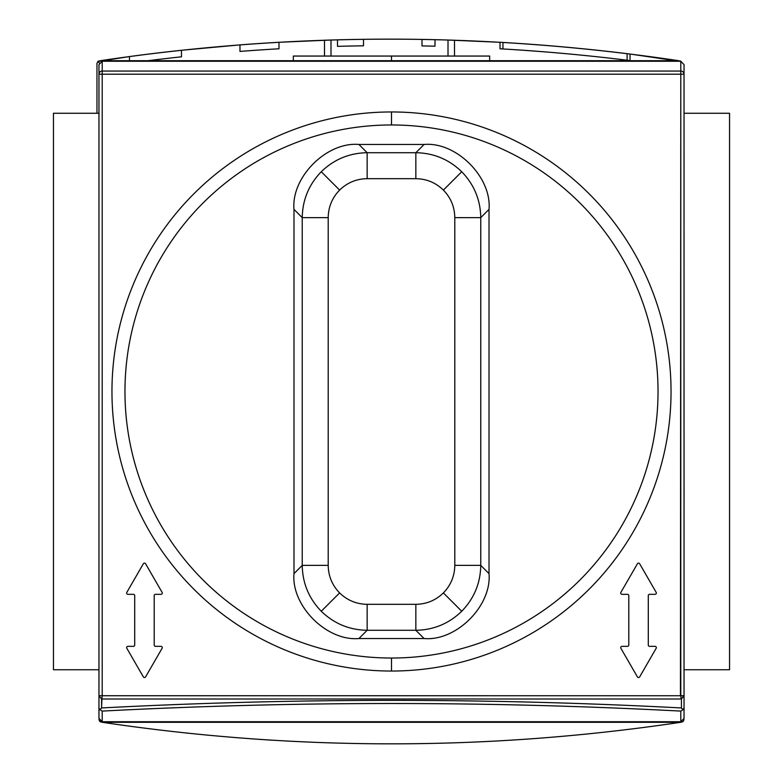 <?xml version="1.0" encoding="UTF-8"?>
<svg xmlns="http://www.w3.org/2000/svg" width="783" height="783" viewBox="0 0 783 783"><rect width="100%" height="100%" fill="white"/><g stroke="black" fill="none" stroke-linecap="round" stroke-linejoin="round"><path stroke-width="1.17" d="M729.55 113.261L684.039 113.261L729.55 113.261L729.55 669.739L684.039 669.739L729.55 669.739L729.55 113.261M98.961 113.261L53.45 113.261L53.45 669.739L53.45 113.261L98.961 113.261M98.961 669.739L53.45 669.739L98.961 669.739M293.331 60.692L293.331 56.053L489.669 56.053L489.669 60.692M269.812 740.052L271.73 740.17M681.827 722.122L680.603 722.308L683.158 721.505L684.039 719.548L683.158 721.505L680.603 722.308C487.868 751.014 295.132 751.014 102.397 722.308C295.132 751.014 487.868 751.014 680.603 722.308L681.827 722.122M102.397 722.308L99.842 721.505L98.961 719.548L99.842 721.505L100.273 721.084L99.842 721.505L102.397 722.308L680.603 722.308L102.397 722.308M455.52 742.803L456.509 742.764L455.52 742.803M328.929 742.842L327.48 742.803M186.334 733.025L187.088 733.113M545.908 45.434L520.206 43.535M97.846 61.495L99.558 63.208L97.846 61.495L99.177 60.878L129.469 56.562L97.846 61.495L96.965 63.452L96.965 113.261L96.965 63.452L97.846 61.495L100.4 60.692C293.136 31.986 485.871 31.986 678.607 60.692C485.871 31.986 293.136 31.986 100.4 60.692L98.394 61.133M681.161 61.495L630.041 54.037A1950.277 1950.277 0 0 0 500.014 42.282L454.512 40.236L454.512 56.053L454.512 40.236L448.013 40.031A1950.277 1950.277 0 0 0 337.493 39.845L337.493 46.344A1943.778 1943.778 0 0 1 363.498 45.825L363.498 39.326A1950.277 1950.277 0 0 0 337.493 39.845L337.493 46.344A1943.778 1943.778 0 0 1 363.498 45.825A1943.778 1943.778 0 0 0 337.493 46.344L337.493 39.845L337.493 46.344A1943.778 1943.778 0 0 1 363.498 45.825A1943.778 1943.778 0 0 0 337.493 46.344L337.493 39.845L337.493 46.344A1943.778 1943.778 0 0 1 363.498 45.825A1943.778 1943.778 0 0 0 337.493 46.344A1943.778 1943.778 0 0 1 363.498 45.825L363.498 39.326A1950.277 1950.277 0 0 0 337.493 39.845L337.493 46.344A1943.778 1943.778 0 0 1 363.498 45.825A1943.778 1943.778 0 0 0 337.493 46.344A1943.778 1943.778 0 0 1 363.498 45.825L363.498 39.326A1950.277 1950.277 0 0 0 337.493 39.845L337.493 46.344A1943.778 1943.778 0 0 1 363.498 45.825L363.498 39.326A1950.277 1950.277 0 0 0 337.493 39.845A1950.277 1950.277 0 0 0 330.994 40.031L324.495 40.236L324.495 56.053L324.495 40.236L330.994 40.031L278.983 42.282A1950.277 1950.277 0 0 0 239.98 44.885L239.98 51.414A1943.778 1943.778 0 0 1 278.983 48.791L278.983 42.282A1950.277 1950.277 0 0 0 239.98 44.885L239.98 51.414A1943.778 1943.778 0 0 1 278.983 48.791A1943.778 1943.778 0 0 0 239.98 51.414L239.98 44.885L239.98 51.414A1943.778 1943.778 0 0 1 278.983 48.791A1943.778 1943.778 0 0 0 239.98 51.414L239.98 44.885L239.98 51.414A1943.778 1943.778 0 0 1 278.983 48.791L278.983 42.282A1950.277 1950.277 0 0 0 239.98 44.885L239.98 51.414A1943.778 1943.778 0 0 1 278.983 48.791L278.983 42.282A1950.277 1950.277 0 0 0 239.98 44.885L239.98 51.414A1943.778 1943.778 0 0 1 278.983 48.791A1943.778 1943.778 0 0 0 239.98 51.414A1943.778 1943.778 0 0 1 278.983 48.791L278.983 42.282A1950.277 1950.277 0 0 0 239.98 44.885L181.47 50.278L181.47 56.816A1943.778 1943.778 0 0 0 148.114 60.692A1943.778 1943.778 0 0 1 181.47 56.816A1943.778 1943.778 0 0 0 148.114 60.692A1943.778 1943.778 0 0 1 181.47 56.816A1943.778 1943.778 0 0 0 148.114 60.692A1943.778 1943.778 0 0 1 181.47 56.816A1943.778 1943.778 0 0 0 148.114 60.692A1943.778 1943.778 0 0 1 181.47 56.816A1943.778 1943.778 0 0 0 148.114 60.692A1943.778 1943.778 0 0 1 181.47 56.816L181.47 50.278L239.98 44.885L239.98 51.414A1943.778 1943.778 0 0 1 278.983 48.791L278.983 42.282L330.994 40.031A1950.277 1950.277 0 0 1 422.008 39.424A1950.277 1950.277 0 0 1 435.005 39.679A1950.277 1950.277 0 0 0 422.008 39.424L422.008 45.923A1943.778 1943.778 0 0 1 435.005 46.187L435.005 39.679A1950.277 1950.277 0 0 0 422.008 39.424L422.008 45.923A1943.778 1943.778 0 0 1 435.005 46.187L435.005 39.679A1950.277 1950.277 0 0 0 422.008 39.424L422.008 45.923A1943.778 1943.778 0 0 1 435.005 46.187L435.005 39.679A1950.277 1950.277 0 0 0 422.008 39.424L422.008 45.923A1943.778 1943.778 0 0 1 435.005 46.187L435.005 39.679A1950.277 1950.277 0 0 1 448.013 40.031L500.014 42.282L500.014 48.791A1943.778 1943.778 0 0 1 630.041 60.594L630.041 54.037L680.339 61.015M448.013 40.031L454.512 40.236L448.013 40.031L448.013 56.053L448.013 40.031A1950.277 1950.277 0 0 0 435.005 39.679A1950.277 1950.277 0 0 0 422.008 39.424A1950.277 1950.277 0 0 1 435.005 39.679A1950.277 1950.277 0 0 0 422.008 39.424A1950.277 1950.277 0 0 1 435.005 39.679A1950.277 1950.277 0 0 0 422.008 39.424A1950.277 1950.277 0 0 1 435.005 39.679A1950.277 1950.277 0 0 0 422.008 39.424L422.008 45.923L422.008 39.424A1950.277 1950.277 0 0 0 330.994 40.031L330.113 40.05M450.705 40.109L452.055 40.158L450.705 40.109M181.47 56.816L181.47 50.278A1950.277 1950.277 0 0 0 129.469 56.562A1950.277 1950.277 0 0 1 181.47 50.278A1950.277 1950.277 0 0 0 129.469 56.562A1950.277 1950.277 0 0 1 181.47 50.278A1950.277 1950.277 0 0 0 129.469 56.562A1950.277 1950.277 0 0 1 181.47 50.278A1950.277 1950.277 0 0 0 129.469 56.562L129.469 60.692L129.469 56.562A1950.277 1950.277 0 0 1 181.47 50.278A1950.277 1950.277 0 0 0 129.469 56.562L129.469 60.692M502.94 48.967L502.94 42.448L502.94 48.967M627.114 53.675L627.114 60.232L627.114 53.675A1950.277 1950.277 0 0 1 630.041 54.037A1950.277 1950.277 0 0 0 500.014 42.282A1950.277 1950.277 0 0 1 502.94 42.448M525.099 50.386L545.908 51.952L525.099 50.386M461.735 611.249C448.943 623.64 433.655 629.982 415.842 630.286C433.655 629.982 448.943 623.64 461.735 611.249L443.393 592.917C435.72 600.346 426.539 604.153 415.842 604.319L415.842 630.286L367.158 630.286C349.345 629.982 334.057 623.64 321.265 611.249C308.884 598.466 302.541 583.169 302.238 565.365C302.541 583.169 308.884 598.466 321.265 611.249L339.607 592.917C332.178 585.244 328.371 576.063 328.204 565.365L302.238 565.365L302.238 217.635C302.541 199.831 308.884 184.534 321.265 171.751C334.057 159.36 349.345 153.018 367.158 152.714L367.158 178.681L367.158 152.714C349.345 153.018 334.057 159.36 321.265 171.751L339.607 190.083C347.28 182.654 356.461 178.847 367.158 178.681C356.461 178.847 347.28 182.654 339.607 190.083C332.178 197.756 328.371 206.937 328.204 217.635L302.238 217.635L293.987 209.384L293.987 573.616L293.987 209.384C291.09 177.222 326.746 141.576 358.908 144.463L424.092 144.463C456.254 141.576 491.91 177.222 489.013 209.384L489.013 573.616L489.013 209.384L480.762 217.635L454.796 217.635L480.762 217.635C480.459 199.831 474.116 184.534 461.735 171.751C474.116 184.534 480.459 199.831 480.762 217.635L480.762 565.365C480.459 583.169 474.116 598.466 461.735 611.249L443.393 592.917C450.822 585.244 454.629 576.063 454.796 565.365L454.796 217.635C454.629 206.937 450.822 197.756 443.393 190.083C450.822 197.756 454.629 206.937 454.796 217.635L454.796 565.365L480.762 565.365L454.796 565.365C454.629 576.063 450.822 585.244 443.393 592.917C435.72 600.346 426.539 604.153 415.842 604.319L415.842 630.286L367.158 630.286L358.908 638.536L424.092 638.536L358.908 638.536C326.746 641.424 291.09 605.778 293.987 573.616L302.238 565.365L302.238 217.635C302.541 199.831 308.884 184.534 321.265 171.751L339.607 190.083C332.178 197.756 328.371 206.937 328.204 217.635L328.204 565.365L302.238 565.365L293.987 573.616C291.09 605.778 326.746 641.424 358.908 638.536L367.158 630.286C349.345 629.982 334.057 623.64 321.265 611.249L339.607 592.917C347.28 600.346 356.461 604.153 367.158 604.319L367.158 630.286L367.158 604.319L415.842 604.319L367.158 604.319C356.461 604.153 347.28 600.346 339.607 592.917C332.178 585.244 328.371 576.063 328.204 565.365L328.204 217.635L302.238 217.635L293.987 209.384C291.09 177.222 326.746 141.576 358.908 144.463L367.158 152.714L415.842 152.714C433.655 153.018 448.943 159.36 461.735 171.751L443.393 190.083C435.72 182.654 426.539 178.847 415.842 178.681L367.158 178.681L415.842 178.681L415.842 152.714L415.842 178.681C426.539 178.847 435.72 182.654 443.393 190.083L461.735 171.751C448.943 159.36 433.655 153.018 415.842 152.714L424.092 144.463L358.908 144.463L367.158 152.714L415.842 152.714L424.092 144.463C456.254 141.576 491.91 177.222 489.013 209.384L480.762 217.635L480.762 565.365L489.013 573.616C491.91 605.778 456.254 641.424 424.092 638.536L415.842 630.286L424.092 638.536C456.254 641.424 491.91 605.778 489.013 573.616L480.762 565.365C480.459 583.169 474.116 598.466 461.735 611.249M391.5 111.959A279.541 279.541 0 0 1 671.041 391.5A279.541 279.541 0 0 1 391.5 671.041A279.541 279.541 0 0 1 111.959 391.5A279.541 279.541 0 0 1 391.5 111.959L391.5 124.967A266.533 266.533 0 0 1 658.033 391.5A266.533 266.533 0 0 1 391.5 658.033L391.5 671.041A279.541 279.541 0 0 0 671.041 391.5A279.541 279.541 0 0 0 391.5 111.959A279.541 279.541 0 0 0 111.959 391.5A279.541 279.541 0 0 0 391.5 671.041M638.536 677.54A1.302 1.302 0 0 0 639.662 676.894L656.174 648.285A1.302 1.302 0 0 0 655.048 646.337L649.587 646.337A1.302 1.302 0 0 1 648.285 645.035L648.285 595.628A1.302 1.302 0 0 1 649.587 594.326L655.048 594.326A1.302 1.302 0 0 0 656.174 592.379L639.662 563.77A1.302 1.302 0 0 0 637.411 563.77L620.89 592.379A1.302 1.302 0 0 0 622.025 594.326L627.486 594.326A1.302 1.302 0 0 1 628.788 595.628L628.788 645.035A1.302 1.302 0 0 1 627.486 646.337L622.025 646.337A1.302 1.302 0 0 0 620.89 648.285L637.411 676.894A1.302 1.302 0 0 0 638.536 677.54A1.302 1.302 0 0 1 637.411 676.894L620.89 648.285A1.302 1.302 0 0 1 622.025 646.337L627.486 646.337A1.302 1.302 0 0 0 628.788 645.035L628.788 595.628A1.302 1.302 0 0 0 627.486 594.326L622.025 594.326A1.302 1.302 0 0 1 620.89 592.379L637.411 563.77A1.302 1.302 0 0 1 639.662 563.77L656.174 592.379A1.302 1.302 0 0 1 655.048 594.326L649.587 594.326A1.302 1.302 0 0 0 648.285 595.628L648.285 645.035A1.302 1.302 0 0 0 649.587 646.337L655.048 646.337A1.302 1.302 0 0 1 656.174 648.285L639.662 676.894A1.302 1.302 0 0 1 637.411 676.894M98.961 64.617L102.211 61.25L98.961 64.617L98.961 696.792L98.961 74.199A3.249 3.142 0 0 1 102.211 71.057L102.211 695.744L680.789 695.744L680.789 74.199L102.211 74.199L102.211 695.744L98.961 695.666L98.961 707.949L98.961 695.725L101.575 698.994L98.961 695.695M162.11 648.285A1.302 1.302 0 0 0 160.975 646.337L155.514 646.337A1.302 1.302 0 0 1 154.212 645.035L154.212 595.628A1.302 1.302 0 0 1 155.514 594.326L160.975 594.326A1.302 1.302 0 0 0 162.11 592.379L145.589 563.77A1.302 1.302 0 0 0 143.338 563.77L126.826 592.379A1.302 1.302 0 0 0 127.952 594.326L133.413 594.326A1.302 1.302 0 0 1 134.715 595.628L134.715 645.035A1.302 1.302 0 0 1 133.413 646.337L127.952 646.337A1.302 1.302 0 0 0 126.826 648.285L143.338 676.894A1.302 1.302 0 0 0 145.589 676.894L162.11 648.285L145.589 676.894A1.302 1.302 0 0 1 143.338 676.894L126.826 648.285A1.302 1.302 0 0 1 127.952 646.337L133.413 646.337A1.302 1.302 0 0 0 134.715 645.035L134.715 595.628A1.302 1.302 0 0 0 133.413 594.326L127.952 594.326A1.302 1.302 0 0 1 126.826 592.379L143.338 563.77A1.302 1.302 0 0 1 145.589 563.77L162.11 592.379A1.302 1.302 0 0 1 160.975 594.326L155.514 594.326A1.302 1.302 0 0 0 154.212 595.628L154.212 645.035A1.302 1.302 0 0 0 155.514 646.337L160.975 646.337A1.302 1.302 0 0 1 162.11 648.285A1.302 1.302 0 0 0 160.975 646.337L155.514 646.337M682.668 695.715L680.789 695.744L684.039 695.666L681.073 698.994A3.249 0.626 -90 0 0 680.447 695.744L680.789 71.057A3.249 3.142 0 0 1 684.039 74.199L684.039 696.792L684.039 64.617L684.039 74.199L684.039 64.617L680.789 61.25L684.039 64.617M684.039 707.949L684.039 718.383L680.789 721.75L684.039 718.383L684.039 695.725L684.039 707.949L683.021 709.77L681.425 707.949L681.425 698.994L101.575 698.994L101.575 707.949C294.858 697.849 488.142 697.849 681.425 707.949L683.021 709.77L684.039 707.949M100.175 695.715L680.447 695.744A3.249 0.626 90 0 1 681.073 698.994L101.927 698.994A3.249 0.626 -90 0 1 102.553 695.744A3.249 0.626 90 0 0 101.927 698.994L101.575 707.949L99.979 709.77L98.961 707.949L98.961 718.383L102.211 721.75L98.961 718.383L98.961 707.949L99.979 709.77L101.575 707.949C294.858 697.849 488.142 697.849 681.425 707.949L681.425 698.994L684.039 695.715M102.211 721.75L680.789 721.75L680.789 711.091C487.926 700.991 295.074 700.991 102.211 711.091L102.211 721.75L680.789 721.75L680.789 711.091L683.021 709.77L680.789 711.091C487.926 700.991 295.074 700.991 102.211 711.091L102.211 721.75M684.039 74.199L680.789 74.199L680.789 61.25L102.211 61.25L102.211 71.057L680.789 71.057L680.789 61.25L102.211 61.25L102.211 71.057L680.789 71.057A3.249 3.142 0 0 1 684.039 74.199L98.961 74.199A3.249 3.142 0 0 1 102.211 71.057L102.211 74.199L98.961 74.199M99.979 709.77L102.211 711.091L99.979 709.77M391.5 60.692L391.5 56.053L305.644 56.053M391.5 56.053L477.356 56.053M259.144 739.358L260.925 739.475M252.469 738.888L251.627 738.829M251.118 738.79L252.243 738.868M268.686 739.974L265.378 739.769M271.486 740.15L273.061 740.248M101.173 722.122L100.664 721.985M186.814 733.084L188.194 733.221M270.213 740.072L269.548 740.033M363.498 39.326L363.498 45.825L363.498 39.326A1950.277 1950.277 0 0 0 337.493 39.845L337.493 46.344L337.493 39.845M278.983 42.282A1950.277 1950.277 0 0 0 239.98 44.885L239.98 51.414A1943.778 1943.778 0 0 1 278.983 48.791L278.983 42.282L278.983 48.791A1943.778 1943.778 0 0 0 239.98 51.414L239.98 44.885M325.914 40.187L330.994 40.031L330.994 56.053L330.994 40.031M324.495 56.053L324.495 40.236L324.495 56.053M454.512 56.053L454.512 40.236L454.512 56.053M678.607 60.692L100.4 60.692L678.607 60.692M422.008 45.923A1943.778 1943.778 0 0 1 435.005 46.187L435.005 39.679L435.005 46.187A1943.778 1943.778 0 0 0 422.008 45.923L422.008 39.424L422.008 45.923A1943.778 1943.778 0 0 1 435.005 46.187A1943.778 1943.778 0 0 0 422.008 45.923L422.008 39.424L422.008 45.923M630.041 54.037L630.041 60.594L630.041 54.037M500.014 48.791L500.014 42.282L500.014 48.791A1943.778 1943.778 0 0 1 630.041 60.594M391.5 124.967A266.533 266.533 0 0 0 124.967 391.5A266.533 266.533 0 0 0 391.5 658.033A266.533 266.533 0 0 0 658.033 391.5A266.533 266.533 0 0 0 391.5 124.967A266.533 266.533 0 0 0 124.967 391.5A266.533 266.533 0 0 0 391.5 658.033M134.715 595.628L134.715 645.035M126.826 592.379A1.302 1.302 0 0 0 127.952 594.326L133.413 594.326M160.975 594.326A1.302 1.302 0 0 0 162.11 592.379M154.212 645.035L154.212 595.628M628.788 595.628L628.788 645.035M620.89 592.379A1.302 1.302 0 0 0 622.025 594.326L627.486 594.326M639.662 563.77A1.302 1.302 0 0 0 637.411 563.77M655.048 594.326A1.302 1.302 0 0 0 656.174 592.379M648.285 645.035L648.285 595.628M656.174 648.285A1.302 1.302 0 0 0 655.048 646.337L649.587 646.337"/></g></svg>
